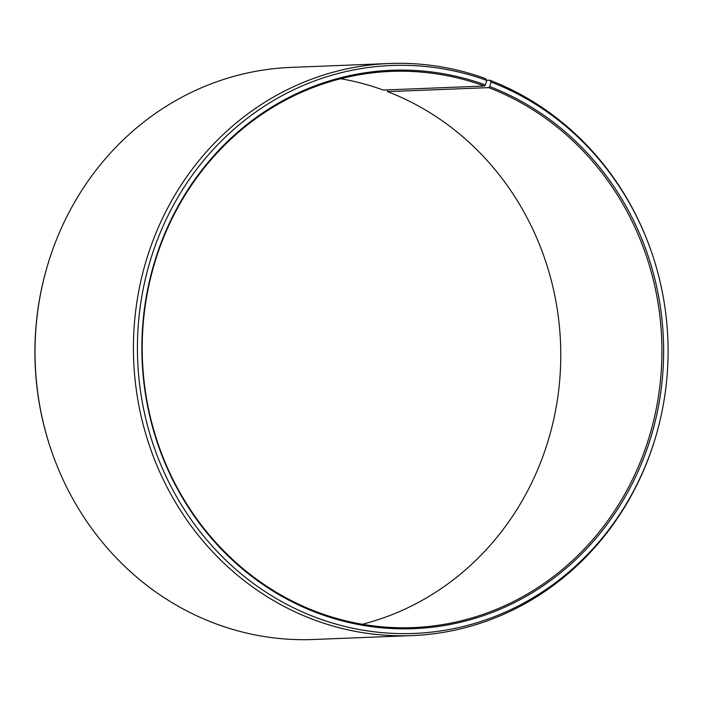 <?xml version="1.0" encoding="UTF-8"?>
<svg xmlns="http://www.w3.org/2000/svg" width="703" height="703" viewBox="0 0 703 703"><rect width="100%" height="100%" fill="white"/><g stroke="black" fill="none" stroke-linecap="round" stroke-linejoin="round"><path stroke-width="1.05" d="M387.441 89.87L387.538 91.636L488.673 87.629A278.309 259.829 -92.3 0 1 659.062 392.212A278.309 259.829 -92.3 0 1 413.1 627.586A278.309 259.829 -92.3 0 1 315.462 611.364A278.309 259.829 -92.3 0 1 145.082 306.78A278.309 259.829 -92.3 0 1 391.044 71.398A278.309 259.829 -92.3 0 1 484.385 86.03L485.395 84.958L486.801 80.441L485.369 78.551A286.262 267.254 -92.3 0 0 389.357 63.507L290.954 67.409A286.262 267.254 -92.3 0 0 45.493 272.606A286.262 267.254 -92.3 0 0 52.699 454.384A286.262 267.254 -92.3 0 0 213.22 622.796A286.262 267.254 -92.3 0 0 313.643 639.493L412.046 635.591A286.262 267.254 -92.3 0 1 311.622 618.895A286.262 267.254 -92.3 0 1 136.373 305.612A286.262 267.254 -92.3 0 1 389.357 63.507M340.683 78.736A278.309 259.829 -92.3 0 1 383.24 90.037L484.385 86.03M488.673 87.629L489.701 86.566L491.186 82.084L489.78 80.204L486.713 80.327M489.78 80.204A286.262 267.254 -92.3 0 1 650.301 248.616L650.53 249.275A284.179 265.303 -92.3 0 1 657.692 429.726A284.179 265.303 -92.3 0 1 314.32 616.856A284.179 265.303 -92.3 0 1 151.822 255.646A284.179 265.303 -92.3 0 1 486.801 80.441M657.692 429.726L657.507 430.394A286.262 267.254 -92.3 0 1 412.046 635.591M491.186 82.084A284.179 265.303 -92.3 0 1 650.53 249.275M489.701 86.566A279.416 260.857 -92.3 0 1 648.728 444.015A279.416 260.857 -92.3 0 1 315.805 612.366A279.416 260.857 -92.3 0 1 156.031 257.219A279.416 260.857 -92.3 0 1 485.395 84.958M52.699 454.384L52.47 453.725A284.179 265.303 -92.3 0 1 45.308 273.274L45.493 272.606M387.538 91.636A278.309 259.829 -92.3 0 1 560.449 369.11A278.309 259.829 -92.3 0 1 362.317 624.264"/></g></svg>
